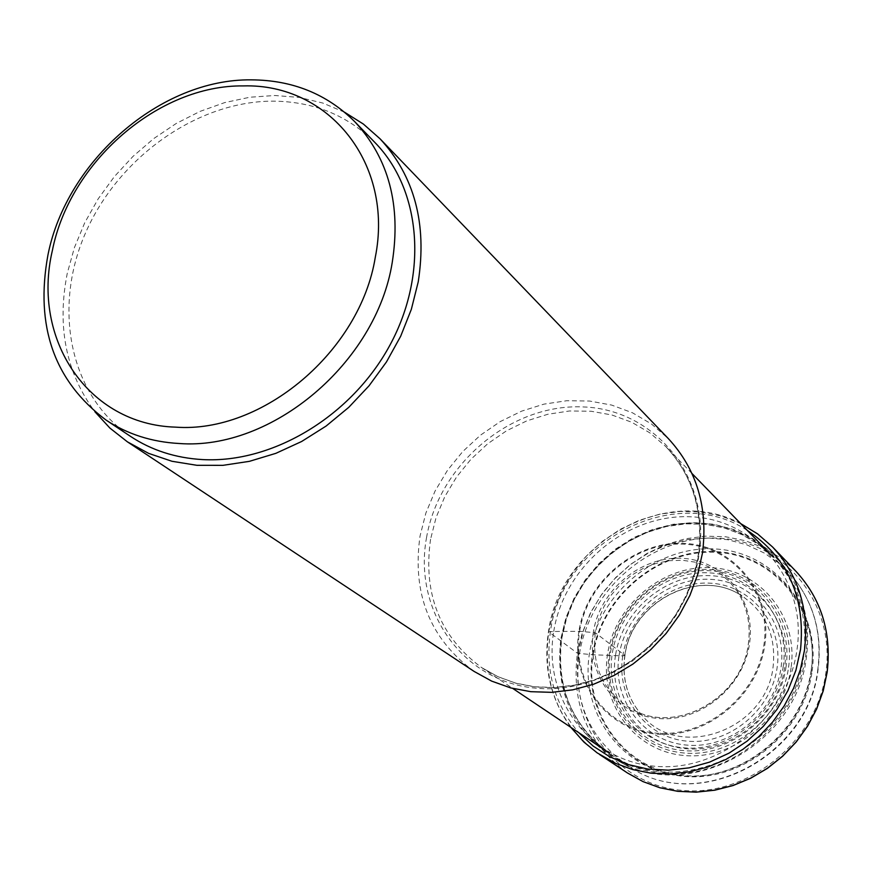 <?xml version="1.0" encoding="UTF-8"?>
<svg xmlns="http://www.w3.org/2000/svg" width="872" height="872" viewBox="0 0 872 872"><rect width="100%" height="100%" fill="white"/><g stroke="black" fill="none" stroke-linecap="round" stroke-linejoin="round"><path stroke-width="0.65" stroke-dasharray="4.36 3.27" d="M812.083 671.298C820.912 610.106 775.437 554.581 717.187 551.682C659.025 547.91 601.506 595.707 592.491 654.741C582.627 713.699 624.45 771.208 683.779 776.331C742.966 782.348 804.137 732.556 812.083 671.298M553.742 631.481C563.988 566.092 627.677 512.987 692.052 516.856C756.536 519.745 806.982 581.079 797.063 649.139C788.135 717.285 719.945 772.843 654.294 766.205C588.491 760.58 542.558 696.793 553.742 631.481L579.64 631.306L595.303 632.745L624.821 655.363L622.761 655.897L592.491 654.741L577.417 653.237L548.684 631.84L553.742 631.481M130.397 436.305C70.109 396.019 52.342 309.07 85.336 233.358C118.069 157.516 197.028 101.25 272.816 101.141C313.528 101.457 347.634 115.322 375.134 142.736M344.593 112.237L322.716 103.027L299.303 97.424L274.844 95.495L249.828 97.239L224.736 102.58L200.059 111.387L176.253 123.453L153.766 138.561L133.013 156.382L114.374 176.602L98.198 198.827L84.791 222.643L74.414 247.604L67.275 273.263C56.767 326.466 65.978 372.627 94.895 411.748M474.205 671.484C429.929 638.904 411.878 593.745 420.042 536.018L425.874 513.052L435.106 490.969L447.5 470.291L462.749 451.543L480.461 435.183L500.223 421.612L521.554 411.17L543.921 404.139L566.767 400.728L589.548 401.033L611.654 405.077L632.516 412.816L651.591 424.086L668.344 438.605M560.958 638.228L565.972 617.67L574.179 597.985L585.363 579.706L599.206 563.29L615.349 549.197L633.355 537.795L652.757 529.402L673.042 524.268L693.665 522.535L714.059 524.29L733.657 529.511L751.926 538.078L768.319 549.785L782.369 564.348C802.709 590.508 810.764 621.147 806.524 656.256C797.422 744.045 688.989 803.286 618.401 761.016C573.656 733.439 554.516 692.499 560.958 638.228M593.134 654.741C602.094 596.088 659.232 548.608 716.991 552.368C774.859 555.246 820.007 610.4 811.233 671.178C803.341 732.011 742.606 781.465 683.822 775.491C624.886 770.412 583.335 713.296 593.134 654.741M615.523 655.286C608.002 700.87 640.517 744.961 686.09 748.688C731.553 753.114 778.314 714.964 784.538 668.007C791.438 621.093 756.765 578.18 711.825 575.771C666.982 572.675 622.39 609.659 615.523 655.286M619.066 655.613C625.627 611.861 668.388 576.414 711.378 579.4C754.444 581.733 787.612 622.881 780.996 667.799C775.012 712.762 730.267 749.288 686.711 745.08C643.056 741.538 611.872 699.311 619.066 655.613M622.761 655.897C615.915 697.578 645.694 737.81 687.299 741.156C728.807 745.146 771.415 710.342 777.126 667.505C783.459 624.712 751.882 585.472 710.811 583.215C669.816 580.338 629.006 614.161 622.761 655.897M624.821 655.363C621.649 678.678 627.469 698.777 642.283 715.672C680.04 761.256 766.902 729.406 773.126 666.513C776.2 635.917 765.845 612.417 742.05 595.99C699.409 566.756 631.404 601.636 624.93 655.559C621.769 678.841 627.557 698.886 642.283 715.672L636.985 711.825C681.283 732.589 742.606 695.529 748.405 643.819C750.956 624.45 747.26 606.999 737.32 591.478C747.228 606.956 750.912 624.374 748.372 643.743C742.573 695.475 681.141 732.567 636.985 711.825C605.321 695.9 591.423 669.543 595.303 632.745L598.563 619.403L603.98 606.639L611.392 594.835L620.592 584.327L631.295 575.422L643.209 568.381L655.973 563.421L669.216 560.696L682.569 560.282L695.616 562.222L707.977 566.451L719.269 572.871L729.156 581.286L737.32 591.478L742.05 595.99C699.137 566.658 631.274 601.517 624.821 655.363M593.331 632.265C586.278 674.514 616.275 715.193 658.371 718.474C700.369 722.387 743.631 686.983 749.538 643.558C756.068 600.176 724.218 560.511 682.656 558.363C641.182 555.584 599.783 589.973 593.331 632.265M579.64 631.306C587.314 581.515 635.961 541.054 684.847 544.215C733.821 546.624 771.611 593.32 763.959 644.626C757.049 695.998 705.808 737.876 656.191 733.123C606.465 729.134 571.269 681.032 579.64 631.306M578.921 631.306C570.462 681.468 605.964 730.006 656.136 734.039C706.189 738.835 757.899 696.575 764.864 644.746C772.581 592.971 734.453 545.872 685.043 543.441C635.732 540.259 586.66 581.079 578.921 631.306M747.326 530.438C674.623 482.281 561.96 541.338 550.483 631.252C544.858 670.23 554.276 704.031 578.746 732.654M772.527 546.951L757.234 533.631L739.87 523.222L720.904 515.962L700.848 512.006L680.204 511.428L659.526 514.218L639.318 520.279L620.09 529.435L602.301 541.458L586.409 556.031L572.795 572.784L561.797 591.314L553.687 611.163L548.684 631.84C542.035 683.866 558.985 724.741 599.522 754.476M627.437 772.963C587.761 743.881 571.095 703.977 577.417 653.237L582.245 633.083L590.104 613.746L600.797 595.696L614.052 579.379L629.54 565.209L646.871 553.535L665.63 544.651L685.348 538.798L705.535 536.149L725.689 536.771L745.277 540.695L763.807 547.834L780.789 558.047L795.733 571.084M579.488 653.76C589.679 587.652 653.989 534.144 719.182 538.242C784.484 541.338 835.768 603.511 825.937 672.345C817.097 741.255 748.187 797.27 681.697 790.348C615.033 784.44 568.348 719.771 579.488 653.76M426.506 537.73L426.539 537.599C439.085 464.035 510.894 403.616 582.888 406.919C655.025 409.11 711.04 477.267 699.093 554.254L699.072 554.396C688.161 631.448 610.563 695.093 536.989 688.259C463.217 682.58 412.99 611.207 426.506 537.73M430.572 539.245L430.55 539.376C422.887 593.865 439.87 636.582 481.497 667.505L498.065 676.748L516.093 683.299L535.223 686.983L555.028 687.692L575.084 685.392L594.944 680.106L614.171 671.941L632.331 661.063L649.008 647.711L663.81 632.178L676.421 614.814L686.558 596.012L693.981 576.196L698.57 555.671C704.031 512.245 693.087 475.85 665.739 446.508L649.814 432.839L631.72 422.255L611.937 414.996L590.987 411.224L569.427 410.985L547.79 414.265L526.612 420.947L506.436 430.855L487.731 443.728L470.967 459.239L456.547 477.006L444.829 496.582L436.087 517.499L430.572 539.245M803.712 655.286L803.69 655.417C794.37 746.519 677.708 803.875 609.408 753.19C571.389 725.046 555.486 686.493 561.688 637.541L566.418 617.91L574.059 599.184L584.436 581.689L597.266 565.863L612.253 552.107L629.028 540.749L647.166 532.083L666.241 526.339L685.763 523.669L705.241 524.17L724.196 527.854L742.127 534.645L758.553 544.411L773.05 556.903C797.967 583.641 808.191 616.439 803.712 655.286M805.564 656.158L805.586 656.038C815.462 587.793 764.842 526.263 700.162 523.276C635.601 519.309 571.76 572.446 561.47 637.999L561.448 638.119C550.297 703.573 596.394 767.578 662.393 773.322C728.229 780.069 796.605 724.469 805.564 656.158M817.936 668.399C809.183 753.833 703.693 811.363 634.816 770.15L634.816 770.15C591.151 743.238 572.403 703.344 578.583 650.458L583.433 630.434L591.401 611.261L602.279 593.461L615.752 577.482L631.47 563.77L649.019 552.695L667.93 544.553L687.692 539.583L707.792 537.937L727.673 539.692L746.792 544.815L764.602 553.197L780.593 564.642L794.294 578.845C814.154 604.372 822.024 634.227 817.936 668.399M791.078 667.712L791.068 667.821C784.342 718.844 733.516 760.319 684.139 755.49C634.653 751.413 599.435 703.551 607.566 654.153L607.588 654.033C615.065 604.568 663.341 564.478 711.988 567.748C760.733 570.266 798.49 616.733 791.078 667.712M788.55 667.363C795.853 617.572 759.022 572.087 711.378 569.579C663.832 566.353 616.602 605.539 609.299 653.902C601.298 702.2 635.699 749.004 684.062 752.994C732.295 757.724 781.966 717.209 788.55 667.363M811.222 669.74C820.149 607.926 774.238 551.889 715.422 548.989C656.714 545.196 598.639 593.461 589.516 653.063C579.542 712.588 621.736 770.652 681.642 775.818C741.407 781.901 803.199 731.608 811.222 669.74M786.053 666.655L786.021 666.829C779.47 715.639 730.801 755.239 683.55 750.585C636.2 746.639 602.508 700.794 610.346 653.466L610.367 653.292C617.605 605.909 663.941 567.574 710.527 570.8C757.19 573.307 793.215 617.888 786.053 666.655M783.252 666.164L783.23 666.339C776.832 713.808 729.515 752.318 683.572 747.805C637.508 743.99 604.71 699.409 612.318 653.346L612.351 653.183C619.382 607.065 664.486 569.754 709.808 572.904C755.228 575.367 790.239 618.749 783.252 666.164M740.644 523.571C665.554 483.437 559.944 544.063 548.488 631.579C543.18 667.276 550.614 699.181 570.789 727.313M691.997 473.507L665.739 446.508C692.837 475.523 703.66 511.711 698.221 555.061L693.654 575.466L686.22 595.336L676.073 614.204L663.428 631.644L648.572 647.253L631.862 660.671L613.681 671.604L594.442 679.811L574.594 685.13L554.581 687.463L534.852 686.787L515.832 683.158L497.934 676.672L481.497 667.505L512.791 688.466M773.05 556.903L758.596 544.444L742.203 534.721L724.305 527.952L705.383 524.301L685.926 523.821L666.415 526.514L647.351 532.28L629.203 540.967L612.427 552.358L597.44 566.157L584.6 582.006L574.223 599.533L566.593 618.292L561.895 637.813C555.693 686.711 571.531 725.166 609.408 753.19M782.369 564.348L794.294 578.845C814.306 604.601 822.263 634.609 818.154 668.846C809.423 754.16 704.293 811.538 634.816 770.15L618.401 761.016"/><path stroke-width="1.31" d="M375.276 257.371C394.133 163.5 328.831 83.363 243.419 85.914C158.53 84.758 69.814 161.81 52.364 250.547C31.512 339.066 87.745 424.588 175.555 427.138C262.428 433.657 360.223 351.209 375.276 257.371M392.226 262.516C401.218 205.269 388.727 158.333 354.762 121.699C326.956 94.002 292.447 80.05 251.212 79.853C160.786 78.731 66.555 160.612 47.938 255.006C34.913 326.27 54.282 381.282 106.035 420.053C127.367 434.169 151.717 441.984 179.109 443.499C271.802 450.704 376.333 362.719 392.226 262.516M354.762 121.699L375.134 142.736C421.1 189.813 428.425 273.917 390.111 344.811C351.994 415.77 273.121 463.457 202.609 459.588C175.566 458.04 151.488 450.279 130.397 436.305L106.035 420.053M94.895 411.748L109.927 428.098L127.41 441.842L148.643 453.386L171.969 461.277L196.909 465.31L222.916 465.343L249.436 461.332L275.879 453.331L301.636 441.494L326.117 426.048L348.756 407.344L369.041 385.805L386.481 361.913L400.684 336.221L411.344 309.32L418.233 281.841C427.204 223.832 414.473 176.155 380.05 138.801L363.384 124.064L344.593 112.237M380.05 138.801L668.344 438.605C696.804 469.452 708.184 507.613 702.461 553.088L697.687 574.55L689.905 595.413L679.266 615.229L666.034 633.541L650.468 649.934L632.952 664.039L613.866 675.549L593.647 684.215L572.762 689.85L551.66 692.346L530.808 691.692L510.676 687.91L491.666 681.119L474.205 671.484L127.41 441.842M578.746 732.654L593.167 746.083L609.79 756.82L628.189 764.559L647.896 769.06L668.388 770.183L689.12 767.861L709.525 762.139L729.036 753.146L747.119 741.124L763.262 726.398L777.007 709.361L787.994 690.493L795.907 670.317L800.551 649.4C805.554 597.287 787.808 557.633 747.326 530.438M570.789 727.313L583.968 742.127L597.167 752.874L615.458 763.305L632.734 769.595L650.992 773.181L669.838 773.965L688.88 771.916L707.683 767.055L725.831 759.479L742.922 749.331L758.575 736.851L772.428 722.299L784.168 705.993L793.553 688.313L800.365 669.652L804.464 650.425C809.183 609.615 798.534 575.117 772.527 546.951L757.583 533.871L740.644 523.571M772.527 546.951L795.733 571.084C821.173 598.639 831.637 632.298 827.125 672.05L823.179 690.788L816.584 708.958L807.472 726.158L796.06 742.007L782.587 756.155L767.349 768.287L750.705 778.129L733.025 785.465L714.691 790.163L696.129 792.114L677.729 791.307L659.897 787.765L643.024 781.606L627.437 772.963L599.522 754.476M795.733 571.084C821.217 598.683 831.692 632.374 827.179 672.159L823.233 690.886L816.639 709.045L807.537 726.245L796.125 742.094L782.653 756.231L767.425 768.352L750.781 778.184L733.101 785.519L714.768 790.206L696.194 792.147L677.784 791.329L659.941 787.787L643.046 781.617L627.437 772.963M512.791 688.466L609.408 753.19M691.997 473.507L773.05 556.903"/></g></svg>
